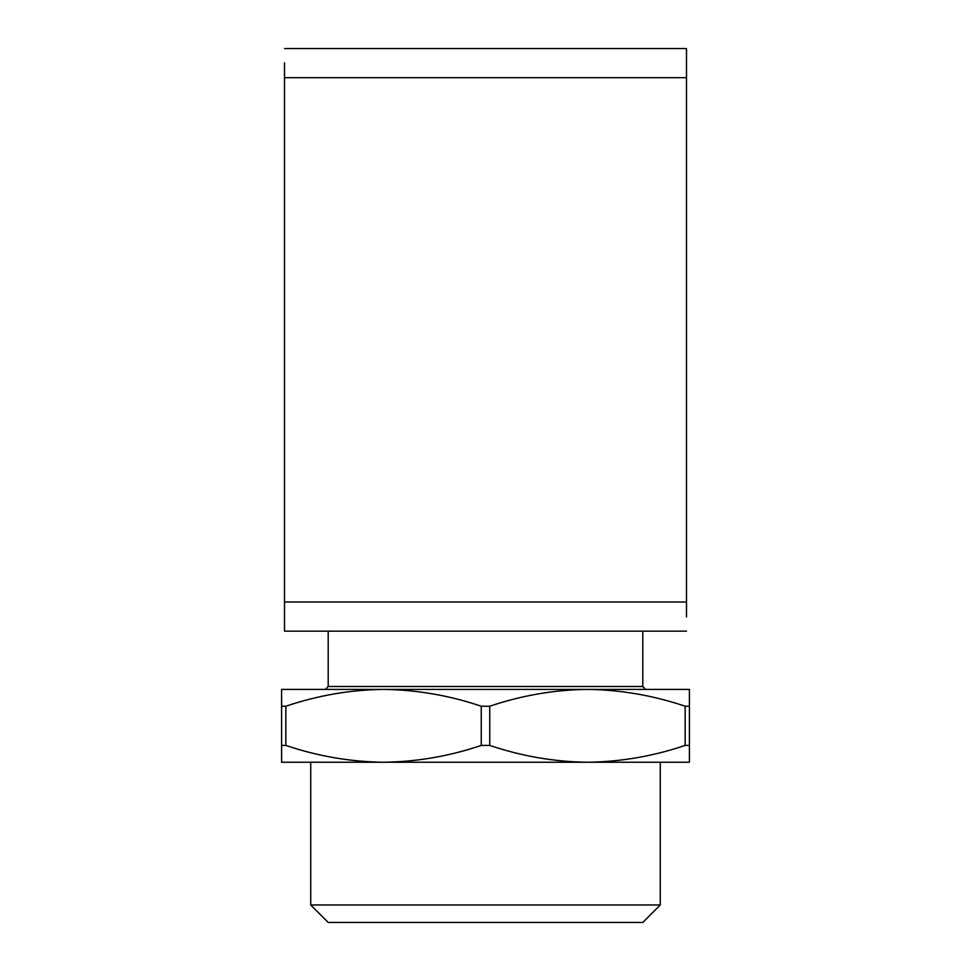 <?xml version="1.0" encoding="UTF-8"?>
<svg xmlns="http://www.w3.org/2000/svg" width="971" height="971" viewBox="0 0 971 971"><rect width="100%" height="100%" fill="white"/><g stroke="black" fill="none" stroke-linecap="round" stroke-linejoin="round"><path stroke-width="1.46" d="M383.545 689.41L281.59 689.41L281.59 762.235L383.545 762.235C350.276 761.81 317.711 756.203 285.838 745.412L285.838 706.233C317.808 695.418 350.373 689.811 383.545 689.41C416.814 689.835 449.379 695.442 481.252 706.233L481.252 745.412C449.282 756.227 416.717 761.834 383.545 762.235L587.455 762.235C554.186 761.81 521.621 756.203 489.748 745.412L489.748 706.233C521.718 695.418 554.283 689.811 587.455 689.41C620.724 689.835 653.289 695.442 685.162 706.233L685.162 745.412C653.192 756.227 620.627 761.834 587.455 762.235L689.41 762.235L689.41 689.41L313.633 689.41L325.285 689.41L328.198 686.497L642.802 686.497L642.802 631.15M642.802 686.497L645.715 689.41L657.367 689.41L587.455 689.41M689.41 706.233L685.162 706.233M489.748 706.233L481.252 706.233M285.838 706.233L281.59 706.233M489.748 745.412L481.252 745.412M285.838 745.412L281.59 745.412M689.41 745.412L685.162 745.412M328.198 686.497L328.198 631.15M660.28 904.972L642.802 922.45L328.198 922.45L310.72 904.972L660.28 904.972L660.28 762.235M310.72 904.972L310.72 762.235M284.503 517.543L284.503 162.157L284.503 517.543M686.497 49.509L686.497 602.02L284.503 602.02L284.503 631.15L284.503 62.751M686.497 602.02L686.497 616.949M686.497 631.15L284.503 631.15M284.503 48.55L686.497 48.55M686.497 77.68L284.503 77.68"/></g></svg>
